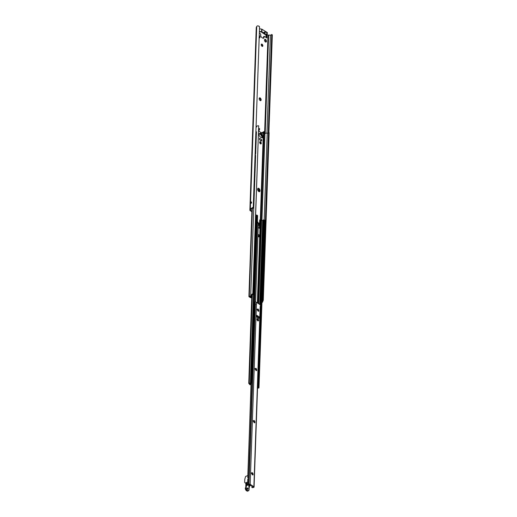 <?xml version="1.0" encoding="UTF-8"?>
<svg xmlns="http://www.w3.org/2000/svg" width="517" height="517" viewBox="0 0 517 517"><rect width="100%" height="100%" fill="white"/><g stroke="black" fill="none" stroke-linecap="round" stroke-linejoin="round"><path stroke-width="0.78" d="M259.191 99.161L259.334 98.056L260.2 97.971L261.027 99.154L260.982 100.427A1.506 0.847 -113.4 0 1 260.109 100.511A1.506 0.847 -113.4 0 1 260.07 100.485A1.506 0.847 -113.4 0 1 259.288 99.322A1.506 0.847 -113.4 0 1 259.191 98.45A1.506 0.847 -113.4 0 1 259.334 98.056A1.506 0.847 -113.4 0 1 260.2 97.971A1.506 0.847 -113.4 0 1 261.027 99.154A1.506 0.847 -113.4 0 1 260.982 100.427L259.825 100.298M261.027 99.154L260.704 99.497M259.334 98.056L260.2 97.971M260.982 100.427L260.109 100.511M260.51 100.408L260.478 99.594M260.529 99.574L259.799 98.236M259.256 35.35A1.506 0.847 -113.4 0 1 259.935 36.429A1.506 0.847 -113.4 0 1 259.889 37.696L259.03 37.767M259.224 36.28L259.935 36.429L259.547 37.715M259.935 36.429L259.618 36.772M259.889 37.696A1.506 0.847 -113.4 0 1 259.172 37.864M259.418 37.676L259.385 36.869M259.444 36.843L259.217 36.416M264.523 40.604L264.659 39.499L265.525 39.415L266.352 40.604L266.307 41.871L265.447 41.942A1.506 0.847 -113.4 0 1 265.395 41.929A1.506 0.847 -113.4 0 1 264.614 40.772A1.506 0.847 -113.4 0 1 264.517 39.899A1.506 0.847 -113.4 0 1 264.659 39.499A1.506 0.847 -113.4 0 1 265.525 39.415A1.506 0.847 -113.4 0 1 266.352 40.604A1.506 0.847 -113.4 0 1 266.307 41.871L265.15 41.741M266.352 40.604L266.035 40.946M264.659 39.499L265.525 39.415M266.307 41.871A1.506 0.847 -113.4 0 1 265.441 41.955L265.428 41.948M265.835 41.851L265.803 41.043M265.861 41.017L265.124 39.68M268.821 132.539L272.213 35.382L271.8 34.536L271.438 34.807A1.467 0.782 2 0 1 270.391 35.104L268.62 35.15A0.691 0.368 2 0 1 268.026 35.007L267.03 34.361A0.924 0.498 2 0 1 266.817 34.064L266.785 33.805M251.869 211.724L250.228 210.658A1.467 0.782 2 0 1 249.873 210.128A1.467 0.782 2 0 1 249.924 209.947L250.344 209.075A2.081 1.112 2 0 1 251.281 208.429L253.259 207.104L259.54 27.136L258.791 26.076L257.66 25.85A2.081 1.112 -178 0 0 256.723 26.503L256.296 27.369A1.467 0.782 -178 0 0 256.251 27.55A1.467 0.782 -178 0 0 256.283 27.731M263.353 33.275L265.098 33.217L264.646 34.025L263.903 33.482M265.822 31.718L262.009 29.236L261.919 31.847L263.243 32.707L262.785 32.907A0.769 0.485 -57 0 0 263.34 33.178L264.95 32.319A0.924 0.498 -178 0 1 266.255 32.409L267.16 32.991A0.924 0.498 -178 0 1 267.379 33.334A0.924 0.498 -178 0 1 267.056 33.689L265.143 34.355L264.032 33.728M265.143 34.355A0.769 0.485 123 0 1 264.749 34.348L264.245 34.019M265.047 34.387L265.906 34.962L266.106 36.681A1.545 0.827 -178 0 0 266.475 37.172L266.946 36.972A0.924 0.498 2 0 1 266.727 36.675L266.52 34.943A0.62 0.33 -178 0 0 266.371 34.742L265.525 34.193M264.491 32.164L263.25 32.577M264.484 32.519L264.969 31.796A0.924 0.498 2 0 1 266.274 31.886L267.179 32.474A0.924 0.498 2 0 1 267.399 32.81L267.379 33.334M262.009 29.236A0.62 0.33 -178 0 0 261.673 29.12L259.482 28.803M261.919 31.847A0.62 0.33 -178 0 0 261.583 31.731L259.392 31.414M259.385 31.75L261.466 32.06L262.785 32.92M267.037 34.361L266.908 38.012L264.452 36.416A0.62 0.349 66.6 0 0 264.032 36.675L264.013 37.327A1.855 1.04 -113.4 0 1 263.541 38.245A1.855 1.04 -113.4 0 1 262.752 38.109L261.848 37.521A1.855 1.04 -113.4 0 1 260.697 35.175L260.723 34.523A0.62 0.349 66.6 0 0 260.342 33.741L259.334 33.088M263.282 38.297A1.855 1.04 66.6 0 0 263.541 37.528L263.56 36.881A0.62 0.349 -113.4 0 1 263.722 36.571L264.187 36.371M266.455 37.722L266.475 37.172M262.261 46.407A1.234 0.691 66.6 0 0 262.209 45.179A1.234 0.691 66.6 0 0 261.35 44.3M261.24 44.727A1.234 0.691 -113.4 0 1 261.55 44.113A1.234 0.691 -113.4 0 1 262.675 44.973A1.234 0.691 -113.4 0 1 262.533 46.381A1.234 0.691 -113.4 0 1 261.673 45.974A1.234 0.691 -113.4 0 1 261.24 44.727M251.617 203.039C251.372 201.384 251.113 201.494 250.855 203.368A2.081 1.112 -178 0 1 251.617 203.039M253.259 207.104L252.871 208.416L251.695 208.694A1.467 0.782 -178 0 0 250.945 209.172L250.499 210.083A0.691 0.368 -178 0 0 250.474 210.167A0.691 0.368 -178 0 0 250.642 210.419L251.882 211.227M259.224 26.373L259.54 27.136M268.239 132.947L271.683 34.471M260.096 143.5L260.116 143.035A0.866 0.485 -113.4 0 1 260.232 142.686L260.271 142.22M258.28 190.973L258.313 190.01M258.235 189.855L257.628 189.461M260.413 142.414L260.406 142.608A0.866 0.485 66.6 0 0 260.29 142.963L260.264 143.681M257.621 189.261L258.41 189.778M258.487 189.933L258.351 191.019M258.125 190.876L258.448 190.98M255.896 131.583A0.769 0.427 117 0 1 256.109 131.596A0.769 0.427 117 0 1 256.277 131.99L256.451 132.081A0.769 0.427 -63 0 0 256.283 131.686A0.769 0.427 -63 0 0 256.186 131.661M255.747 135.861L255.812 135.893A0.769 0.427 -63 0 0 256.348 134.95L256.451 132.081M256.348 134.95L256.277 131.99M256.18 134.859A0.769 0.427 117 0 1 255.753 135.725M255.734 136.281A0.769 0.427 117 0 1 255.947 136.294A0.769 0.427 117 0 1 256.115 136.688L256.283 136.772A0.769 0.427 -63 0 0 256.115 136.378A0.769 0.427 -63 0 0 256.025 136.352M255.585 140.559L255.644 140.592A0.769 0.427 -63 0 0 256.186 139.642L256.283 136.772M256.186 139.642L256.115 136.688M256.012 139.558A0.769 0.427 117 0 1 255.585 140.424M255.566 140.973A0.769 0.427 117 0 1 255.786 140.986A0.769 0.427 117 0 1 255.954 141.38L256.122 141.471A0.769 0.427 -63 0 0 255.954 141.076A0.769 0.427 -63 0 0 255.857 141.051M255.417 145.251L255.482 145.283A0.769 0.427 -63 0 0 256.025 144.34L256.122 141.471M256.025 144.34L255.954 141.38M255.85 144.249A0.769 0.427 117 0 1 255.424 145.115M255.404 145.671A0.769 0.427 117 0 1 255.618 145.684A0.769 0.427 117 0 1 255.786 146.078L255.96 146.162A0.769 0.427 -63 0 0 255.792 145.768A0.769 0.427 -63 0 0 255.695 145.742M255.256 149.949L255.314 149.982A0.769 0.427 -63 0 0 255.857 149.032L255.96 146.162M255.857 149.032L255.786 146.078M255.689 148.948A0.769 0.427 117 0 1 255.262 149.814M255.243 150.363A0.769 0.427 117 0 1 255.456 150.376A0.769 0.427 117 0 1 255.624 150.77L255.792 150.861A0.769 0.427 -63 0 0 255.624 150.466A0.769 0.427 -63 0 0 255.534 150.441M255.088 154.641L255.152 154.673A0.769 0.427 -63 0 0 255.695 153.73L255.792 150.861M255.695 153.73L255.624 150.77M255.521 153.639A0.769 0.427 117 0 1 255.094 154.505M255.075 155.061A0.769 0.427 117 0 1 255.288 155.074A0.769 0.427 117 0 1 255.456 155.468L255.631 155.552A0.769 0.427 -63 0 0 255.463 155.158A0.769 0.427 -63 0 0 255.366 155.132M254.926 159.339L254.991 159.372A0.769 0.427 -63 0 0 255.527 158.422L255.631 155.552M255.527 158.422L255.456 155.468M255.359 158.338A0.769 0.427 117 0 1 254.933 159.204M254.913 159.753A0.769 0.427 117 0 1 255.127 159.766A0.769 0.427 117 0 1 255.295 160.16L255.469 160.251A0.769 0.427 -63 0 0 255.301 159.856A0.769 0.427 -63 0 0 255.204 159.831M254.765 164.031L254.823 164.063A0.769 0.427 -63 0 0 255.366 163.12L255.469 160.251M255.366 163.12L255.295 160.16M255.198 163.029A0.769 0.427 117 0 1 254.765 163.895M254.745 164.451A0.769 0.427 117 0 1 254.965 164.464A0.769 0.427 117 0 1 255.133 164.858L255.301 164.942A0.769 0.427 -63 0 0 255.133 164.548A0.769 0.427 -63 0 0 255.043 164.522M254.597 168.729L254.661 168.755A0.769 0.427 -63 0 0 255.204 167.812L255.301 164.942M255.204 167.812L255.133 164.858M255.03 167.728A0.769 0.427 117 0 1 254.603 168.594M254.584 169.143A0.769 0.427 117 0 1 254.797 169.156A0.769 0.427 117 0 1 254.965 169.55L255.139 169.641A0.769 0.427 -63 0 0 254.971 169.246A0.769 0.427 -63 0 0 254.875 169.221M254.435 173.421L254.5 173.453A0.769 0.427 -63 0 0 255.036 172.51L255.139 169.641M255.036 172.51L254.965 169.55M254.868 172.419A0.769 0.427 117 0 1 254.442 173.285M254.422 173.841A0.769 0.427 117 0 1 254.635 173.854A0.769 0.427 117 0 1 254.803 174.248L254.971 174.332A0.769 0.427 -63 0 0 254.81 173.938A0.769 0.427 -63 0 0 254.713 173.912M254.274 178.113L254.332 178.145A0.769 0.427 -63 0 0 254.875 177.202L254.971 174.332M254.875 177.202L254.803 174.248M254.7 177.118A0.769 0.427 117 0 1 254.274 177.977M254.254 178.533A0.769 0.427 117 0 1 254.474 178.546A0.769 0.427 117 0 1 254.642 178.94L254.81 179.031A0.769 0.427 -63 0 0 254.642 178.636A0.769 0.427 -63 0 0 254.551 178.611M254.105 182.811L254.17 182.844A0.769 0.427 -63 0 0 254.713 181.9L254.81 179.031M254.713 181.9L254.642 178.94M254.538 181.81A0.769 0.427 117 0 1 254.112 182.675M254.093 183.231A0.769 0.427 117 0 1 254.306 183.244A0.769 0.427 117 0 1 254.474 183.638L254.648 183.722A0.769 0.427 -63 0 0 254.48 183.328A0.769 0.427 -63 0 0 254.383 183.302M253.944 187.503L254.009 187.535A0.769 0.427 -63 0 0 254.545 186.592L254.648 183.722M254.545 186.592L254.474 183.638M254.377 186.508A0.769 0.427 117 0 1 253.95 187.367M253.931 187.923A0.769 0.427 117 0 1 254.144 187.936A0.769 0.427 117 0 1 254.312 188.33L254.48 188.421A0.769 0.427 -63 0 0 254.312 188.026A0.769 0.427 -63 0 0 254.222 187.994M253.782 192.201L253.841 192.234A0.769 0.427 -63 0 0 254.383 191.29L254.48 188.421M254.383 191.29L254.312 188.33M254.209 191.2A0.769 0.427 117 0 1 253.782 192.065M253.763 192.621A0.769 0.427 117 0 1 253.983 192.628A0.769 0.427 117 0 1 254.144 193.028L254.319 193.112A0.769 0.427 -63 0 0 254.151 192.718A0.769 0.427 -63 0 0 254.054 192.692M253.614 196.893L253.679 196.925A0.769 0.427 -63 0 0 254.215 195.982L254.319 193.112M254.215 195.982L254.144 193.028M254.047 195.898A0.769 0.427 117 0 1 253.621 196.757M253.601 197.313A0.769 0.427 117 0 1 253.815 197.326A0.769 0.427 117 0 1 253.983 197.72L254.157 197.811A0.769 0.427 -63 0 0 253.989 197.41A0.769 0.427 -63 0 0 253.892 197.384M253.453 201.591L253.511 201.624A0.769 0.427 -63 0 0 254.054 200.68L253.983 197.72M254.054 200.68L254.157 197.811M253.886 200.59A0.769 0.427 117 0 1 253.459 201.456M253.44 202.005A0.769 0.427 117 0 1 253.653 202.018A0.769 0.427 117 0 1 253.821 202.418L253.989 202.502A0.769 0.427 -63 0 0 253.821 202.108A0.769 0.427 -63 0 0 253.731 202.082M253.285 206.283L253.349 206.315A0.769 0.427 -63 0 0 253.892 205.372L253.821 202.418M253.892 205.372L253.989 202.502M253.718 205.281A0.769 0.427 117 0 1 253.291 206.147M259.269 191.729A1.855 1.04 66.6 0 0 259.25 189.797A1.855 1.04 66.6 0 0 257.854 188.459M257.621 189.203A1.855 1.04 -113.4 0 1 258.086 188.285A1.855 1.04 -113.4 0 1 259.78 189.571A1.855 1.04 -113.4 0 1 259.56 191.684A1.855 1.04 -113.4 0 1 258.267 191.07A1.855 1.04 -113.4 0 1 257.621 189.203M258.662 130.097A1.157 0.62 -178 0 0 258.894 130.019L259.547 129.735L259.095 129.444L259.133 128.403L258.713 128.584M259.095 129.444L258.681 129.625M259.547 129.735L259.586 128.694L259.133 128.403M263.192 132.947A1.157 0.62 2 0 1 263.308 132.888L264.413 132.901L263.651 133.244M264.413 132.901L264.452 131.861L263.347 131.848A1.157 0.62 -178 0 0 262.94 132.294A1.157 0.62 -178 0 0 262.959 132.423M263.961 132.611L264 131.564M251.727 297.908A0.691 0.368 2 0 0 251.708 297.902L250.784 297.708A1.389 0.743 -178 0 1 250.189 297.475L249.013 296.706L249.323 296.325A1.499 0.801 2 0 0 250.719 295.575A1.499 0.801 2 0 1 250.719 295.575A1.771 0.95 -178 0 0 250.719 295.569A1.771 0.95 -178 0 1 251.204 294.936L252.955 293.469L258.681 125.805A1.771 0.95 -178 0 0 256.613 126.671A1.771 0.95 -178 0 0 256.613 126.684A1.499 0.801 2 0 1 256.044 127.292M268.446 132.688A1.079 0.575 2 0 1 267.218 133.147A2.191 1.17 -178 0 0 264.95 133.716L264.013 133.173A0.691 0.368 2 0 1 263.928 133.108M269.144 132.669A1.771 0.95 -178 0 0 269.15 132.643A1.771 0.95 -178 0 0 269.15 132.617L268.452 132.552L265.363 220.992M261.925 135.389L260.432 134.42L261.764 134.084C262.526 134.084 262.371 134.388 261.305 134.989L260.859 134.976L261.486 135.383A0.847 0.536 123 0 0 261.802 135.428A0.847 0.536 -57 0 0 261.925 135.389L263.799 134.575A0.769 0.414 -178 0 0 264.071 134.278A0.769 0.414 -178 0 0 263.883 133.993L262.778 133.276A0.769 0.414 -178 0 0 261.692 133.205L260.284 133.813L260.303 133.231L261.705 132.785M259.696 134.22L260.432 134.42L259.818 134.019A0.847 0.536 123 0 1 259.702 134.058L259.721 133.354L260.303 133.231M261.473 132.888L259.476 131.589A0.62 0.349 -113.4 0 1 259.095 130.807L258.662 130.129M259.67 142.253A1.234 0.691 -113.4 0 1 259.98 141.639A1.234 0.691 -113.4 0 1 261.111 142.498A1.234 0.691 -113.4 0 1 260.962 143.907A1.234 0.691 -113.4 0 1 260.103 143.5A1.234 0.691 -113.4 0 1 259.67 142.253M260.865 140.714L261.04 140.637A0.847 0.536 -57 0 0 261.712 139.642L261.673 140.702A0.62 0.349 66.6 0 1 261.253 140.967L259.851 140.049A0.62 0.349 66.6 0 1 259.463 139.267L259.502 138.207A0.847 0.536 123 0 1 259.502 138.22M261.802 135.428L262.849 136.385L262.791 137.949L261.744 137.263A0.769 0.433 -113.4 0 1 261.544 137.645A0.769 0.433 -113.4 0 1 261.214 137.593L260.116 136.869A0.769 0.433 -113.4 0 1 259.637 135.893L258.584 135.208L258.636 133.644L259.702 134.058M260.439 133.916L260.458 133.328M264.071 134.278L264.09 133.69A0.769 0.414 2 0 0 263.903 133.412L262.804 132.695A0.769 0.414 2 0 0 261.712 132.617L261.692 133.205M260.284 133.813L259.818 134.019M261.796 135.7L261.266 135.926L261.292 135.254M258.616 134.2L259.689 134.33M261.208 137.58A0.769 0.433 66.6 0 0 261.214 137.49L261.744 137.263M262.287 137.619L262.319 136.611L261.266 135.926M262.319 136.611L262.849 136.385M260.684 143.015L260.652 143.92A1.234 0.691 66.6 0 0 260.581 142.724A1.234 0.691 66.6 0 0 259.76 141.858M259.502 138.207L261.712 139.642M252.955 293.469L252.781 294.696L251.656 295.226A1.079 0.575 2 0 0 251.411 295.582A1.079 0.575 2 0 1 251.411 295.582A2.191 1.17 -178 0 0 251.411 295.588L251.411 295.601A2.191 1.17 -178 0 1 249.911 296.648L249.885 296.661M261.977 301.993A1.079 0.575 2 0 0 262.029 301.973L263.166 300.112L269.021 132.533M262.571 301.198L262.649 298.613M263.166 300.112L269.15 132.643M269.15 132.617L263.295 300.196L262.481 302.271A1.771 0.95 -178 0 1 261.964 302.387M262.739 296.112L262.798 294.438M262.888 291.937L262.946 290.27M263.03 287.762L263.088 286.095M263.179 283.587L263.237 281.92M263.321 279.419L263.379 277.745M263.47 275.244L263.528 273.577M263.612 271.07L263.67 269.402M263.76 266.895L263.819 265.227M263.903 262.726L263.961 261.053M264.051 258.552L264.109 256.884M264.2 254.377L264.258 252.71M264.342 250.202L264.4 248.535M264.491 246.034L264.549 244.36M264.633 241.859L264.691 240.192M264.782 237.684L264.84 236.017M264.924 233.51L264.982 231.842M265.072 229.341L265.131 227.667M265.215 225.166L265.273 223.499M252.826 293.385L258.681 125.805M251.74 297.514L251.01 297.359A0.691 0.368 2 0 1 250.719 297.243L249.885 296.7M259.301 228.23L259.269 227.583L259.133 228.113A0.866 0.485 66.6 0 0 259.127 228.12L259.133 228.113M259.017 228.049L259.185 227.693M259.508 226.504L259.334 228.062M259.334 228.016L259.398 226.317M259.508 223.234L259.741 219.893L259.624 223.254M260.394 224.094A0.62 0.349 66.6 0 0 260.413 223.958L260.452 222.911A0.62 0.349 66.6 0 0 260.361 222.504L260.542 220.404L259.741 219.893M264.807 220.785A0.769 0.523 127.6 0 1 265.35 221.231L265.441 221.302A0.769 0.523 -52.4 0 0 265.24 220.882M264.698 223.977L264.73 224.003A0.769 0.523 -52.4 0 0 265.376 223.124L265.35 221.231M265.376 223.124L265.441 221.302M265.286 223.053A0.769 0.523 127.6 0 1 264.704 223.906M255.702 214.923A0.769 0.452 118.9 0 1 256.219 215.298L256.329 215.356A0.769 0.452 -61.1 0 0 256.096 214.943M256.154 217.127A0.769 0.452 118.9 0 1 255.592 218.058L255.695 218.116A0.769 0.452 -61.1 0 0 256.264 217.185L256.219 215.298M256.264 217.185L256.329 215.356M264.665 224.96A0.769 0.523 127.6 0 1 265.208 225.406L265.299 225.47A0.769 0.523 -52.4 0 0 265.092 225.057M264.555 228.152L264.581 228.178A0.769 0.523 -52.4 0 0 265.234 227.299L265.299 225.47M265.234 227.299L265.208 225.406M265.143 227.228A0.769 0.523 127.6 0 1 264.555 228.081M255.553 219.098A0.769 0.452 118.9 0 1 256.07 219.473L256.18 219.531A0.769 0.452 -61.1 0 0 255.954 219.111M255.443 222.232L255.553 222.291A0.769 0.452 -61.1 0 0 256.115 221.36L256.18 219.531M256.115 221.36L256.005 221.295A0.769 0.452 118.9 0 1 255.443 222.226M264.517 229.128A0.769 0.523 127.6 0 1 265.059 229.574L265.15 229.645A0.769 0.523 -52.4 0 0 264.95 229.225M264.407 232.327L264.439 232.346A0.769 0.523 -52.4 0 0 265.085 231.474L265.15 229.645M265.085 231.474L265.059 229.574M264.995 231.403A0.769 0.523 127.6 0 1 264.413 232.256M255.411 223.273A0.769 0.452 118.9 0 1 255.921 223.648L256.038 223.706A0.769 0.452 -61.1 0 0 255.805 223.286M255.973 225.528L255.863 225.47A0.769 0.452 118.9 0 1 255.301 226.401L255.404 226.465A0.769 0.452 -61.1 0 0 255.973 225.528L256.038 223.706M264.374 233.303A0.769 0.523 127.6 0 1 264.917 233.749L265.008 233.82A0.769 0.523 -52.4 0 0 264.801 233.4M264.265 236.502L264.29 236.521A0.769 0.523 -52.4 0 0 264.943 235.642L265.008 233.82M264.943 235.642L264.917 233.749M264.853 235.578A0.769 0.523 127.6 0 1 264.265 236.424M255.262 227.441A0.769 0.452 118.9 0 1 255.779 227.816L255.889 227.881A0.769 0.452 -61.1 0 0 255.663 227.461M255.825 229.703L255.715 229.645A0.769 0.452 118.9 0 1 255.152 230.576L255.262 230.634A0.769 0.452 -61.1 0 0 255.825 229.703L255.889 227.881M264.226 237.477A0.769 0.523 127.6 0 1 264.769 237.923L264.859 237.994A0.769 0.523 -52.4 0 0 264.652 237.574M264.116 240.67L264.148 240.696A0.769 0.523 -52.4 0 0 264.794 239.817L264.859 237.994M264.794 239.817L264.769 237.923M264.704 239.746A0.769 0.523 127.6 0 1 264.116 240.599M255.12 231.616A0.769 0.452 118.9 0 1 255.631 231.991L255.741 232.049A0.769 0.452 -61.1 0 0 255.514 231.635M255.682 233.878L255.572 233.82A0.769 0.452 118.9 0 1 255.01 234.75L255.114 234.808A0.769 0.452 -61.1 0 0 255.682 233.878L255.741 232.049M264.084 241.652A0.769 0.523 127.6 0 1 264.626 242.098L264.71 242.163A0.769 0.523 -52.4 0 0 264.51 241.749M263.967 244.845L264 244.871A0.769 0.523 -52.4 0 0 264.652 243.992L264.71 242.163M264.652 243.992L264.626 242.098M264.562 243.921A0.769 0.523 127.6 0 1 263.974 244.774M254.971 235.791A0.769 0.452 118.9 0 1 255.488 236.166L255.598 236.224A0.769 0.452 -61.1 0 0 255.372 235.804M255.534 238.053L255.424 237.988A0.769 0.452 118.9 0 1 254.862 238.919L254.971 238.983A0.769 0.452 -61.1 0 0 255.534 238.053L255.598 236.224M263.935 245.821A0.769 0.523 127.6 0 1 264.478 246.266L264.568 246.338A0.769 0.523 -52.4 0 0 264.361 245.918M263.825 249.02L263.851 249.039A0.769 0.523 -52.4 0 0 264.504 248.166L264.568 246.338M264.504 248.166L264.478 246.266M264.413 248.095A0.769 0.523 127.6 0 1 263.825 248.948M254.829 239.966A0.769 0.452 118.9 0 1 255.34 240.334L255.45 240.399A0.769 0.452 -61.1 0 0 255.224 239.978M255.385 242.221L255.275 242.163A0.769 0.452 118.9 0 1 254.719 243.093L254.823 243.158A0.769 0.452 -61.1 0 0 255.385 242.221L255.45 240.399M263.793 249.995A0.769 0.523 127.6 0 1 264.329 250.441L264.42 250.512A0.769 0.523 -52.4 0 0 264.219 250.092M263.676 253.194L263.709 253.214A0.769 0.523 -52.4 0 0 264.355 252.335L264.42 250.512M264.355 252.335L264.329 250.441M264.271 252.27A0.769 0.523 127.6 0 1 263.683 253.117M254.681 244.134A0.769 0.452 118.9 0 1 255.198 244.509L255.308 244.573A0.769 0.452 -61.1 0 0 255.081 244.153M255.243 246.396L255.133 246.338A0.769 0.452 118.9 0 1 254.571 247.268L254.681 247.326A0.769 0.452 -61.1 0 0 255.243 246.396L255.308 244.573M263.644 254.17A0.769 0.523 127.6 0 1 264.187 254.616L264.277 254.687A0.769 0.523 -52.4 0 0 264.071 254.267M263.534 257.363L263.56 257.388A0.769 0.523 -52.4 0 0 264.213 256.51L264.277 254.687M264.213 256.51L264.187 254.616M264.122 256.438A0.769 0.523 127.6 0 1 263.534 257.292M254.532 248.309A0.769 0.452 118.9 0 1 255.049 248.683L255.159 248.742A0.769 0.452 -61.1 0 0 254.933 248.328M255.094 250.571L254.984 250.512A0.769 0.452 118.9 0 1 254.429 251.443L254.532 251.501A0.769 0.452 -61.1 0 0 255.094 250.571L255.159 248.742M263.502 258.345A0.769 0.523 127.6 0 1 264.038 258.791L264.129 258.855A0.769 0.523 -52.4 0 0 263.928 258.442M263.386 261.537L263.418 261.563A0.769 0.523 -52.4 0 0 264.064 260.684L264.129 258.855M264.064 260.684L264.038 258.791M263.974 260.613A0.769 0.523 127.6 0 1 263.392 261.466M254.39 252.483A0.769 0.452 118.9 0 1 254.907 252.858L255.017 252.916A0.769 0.452 -61.1 0 0 254.791 252.496M254.952 254.745L254.842 254.681A0.769 0.452 118.9 0 1 254.28 255.611L254.383 255.676A0.769 0.452 -61.1 0 0 254.952 254.745L255.017 252.916M263.353 262.513A0.769 0.523 127.6 0 1 263.896 262.959L263.987 263.03A0.769 0.523 -52.4 0 0 263.78 262.61M263.243 265.712L263.269 265.732A0.769 0.523 -52.4 0 0 263.922 264.859L263.987 263.03M263.922 264.859L263.896 262.959M263.832 264.788A0.769 0.523 127.6 0 1 263.243 265.641M254.241 256.658A0.769 0.452 118.9 0 1 254.758 257.027L254.868 257.091A0.769 0.452 -61.1 0 0 254.642 256.671M254.803 258.914L254.694 258.855A0.769 0.452 118.9 0 1 254.131 259.786L254.241 259.851A0.769 0.452 -61.1 0 0 254.803 258.914L254.868 257.091M263.205 266.688A0.769 0.523 127.6 0 1 263.748 267.134L263.838 267.205A0.769 0.523 -52.4 0 0 263.638 266.785M263.095 269.887L263.127 269.906A0.769 0.523 -52.4 0 0 263.773 269.027L263.838 267.205M263.773 269.027L263.748 267.134M263.683 268.963A0.769 0.523 127.6 0 1 263.101 269.809M254.099 260.827A0.769 0.452 118.9 0 1 254.616 261.201L254.726 261.266A0.769 0.452 -61.1 0 0 254.493 260.846M254.661 263.088L254.551 263.03A0.769 0.452 118.9 0 1 253.989 263.961L254.093 264.019A0.769 0.452 -61.1 0 0 254.661 263.088L254.726 261.266M263.063 270.863A0.769 0.523 127.6 0 1 263.605 271.309L263.696 271.38A0.769 0.523 -52.4 0 0 263.489 270.96M262.953 274.055L262.979 274.081A0.769 0.523 -52.4 0 0 263.631 273.202L263.696 271.38M263.631 273.202L263.605 271.309M263.541 273.131A0.769 0.523 127.6 0 1 262.953 273.984M253.95 265.001A0.769 0.452 118.9 0 1 254.467 265.376L254.577 265.434A0.769 0.452 -61.1 0 0 254.351 265.021M254.513 267.263L254.403 267.205A0.769 0.452 118.9 0 1 253.841 268.136L253.95 268.194A0.769 0.452 -61.1 0 0 254.513 267.263L254.577 265.434M262.914 275.038A0.769 0.523 127.6 0 1 263.457 275.483L263.547 275.548A0.769 0.523 -52.4 0 0 263.347 275.134M262.804 278.23L262.836 278.256A0.769 0.523 -52.4 0 0 263.483 277.377L263.547 275.548M263.483 277.377L263.457 275.483M263.392 277.306A0.769 0.523 127.6 0 1 262.804 278.159M253.808 269.176A0.769 0.452 118.9 0 1 254.319 269.551L254.429 269.609A0.769 0.452 -61.1 0 0 254.202 269.189M254.37 271.438L254.261 271.373A0.769 0.452 118.9 0 1 253.698 272.304L253.802 272.369A0.769 0.452 -61.1 0 0 254.37 271.438L254.429 269.609M262.772 279.206A0.769 0.523 127.6 0 1 263.315 279.652L263.399 279.723A0.769 0.523 -52.4 0 0 263.198 279.303M262.662 282.405L262.688 282.424A0.769 0.523 -52.4 0 0 263.34 281.552L263.399 279.723M263.34 281.552L263.315 279.652M263.25 281.481A0.769 0.523 127.6 0 1 262.662 282.334M253.66 273.351A0.769 0.452 118.9 0 1 254.177 273.719L254.286 273.784A0.769 0.452 -61.1 0 0 254.06 273.364M253.55 276.485L253.66 276.543A0.769 0.452 -61.1 0 0 254.222 275.606L254.286 273.784M254.222 275.606L254.112 275.548A0.769 0.452 118.9 0 1 253.55 276.479M262.623 283.381A0.769 0.523 127.6 0 1 263.166 283.827L263.256 283.898A0.769 0.523 -52.4 0 0 263.05 283.478M262.513 286.58L262.546 286.599A0.769 0.523 -52.4 0 0 263.192 285.72L263.256 283.898M263.192 285.72L263.166 283.827M263.101 285.655A0.769 0.523 127.6 0 1 262.513 286.502M253.517 277.519A0.769 0.452 118.9 0 1 254.028 277.894L254.138 277.959A0.769 0.452 -61.1 0 0 253.912 277.539M254.073 279.781L253.963 279.723A0.769 0.452 118.9 0 1 253.408 280.653L253.511 280.712A0.769 0.452 -61.1 0 0 254.073 279.781L254.138 277.959M262.481 287.555A0.769 0.523 127.6 0 1 263.017 288.001L263.108 288.072A0.769 0.523 -52.4 0 0 262.907 287.652M262.365 290.748L262.397 290.774A0.769 0.523 -52.4 0 0 263.05 289.895L263.108 288.072M263.05 289.895L263.017 288.001M262.959 289.824A0.769 0.523 127.6 0 1 262.371 290.677M253.369 281.694A0.769 0.452 118.9 0 1 253.886 282.069L253.996 282.127A0.769 0.452 -61.1 0 0 253.769 281.713M253.931 283.956L253.821 283.898A0.769 0.452 118.9 0 1 253.259 284.828L253.369 284.886A0.769 0.452 -61.1 0 0 253.931 283.956L253.996 282.127M262.332 291.73A0.769 0.523 127.6 0 1 262.875 292.176L262.966 292.241A0.769 0.523 -52.4 0 0 262.759 291.827M262.222 294.923L262.248 294.948A0.769 0.523 -52.4 0 0 262.901 294.07L262.966 292.241M262.901 294.07L262.81 293.999A0.769 0.523 127.6 0 1 262.222 294.852M253.22 285.869A0.769 0.452 118.9 0 1 253.737 286.244L253.847 286.302A0.769 0.452 -61.1 0 0 253.621 285.882M253.673 288.066A0.769 0.452 118.9 0 1 253.117 288.997L253.22 289.061A0.769 0.452 -61.1 0 0 253.782 288.131L253.737 286.244M253.782 288.131L253.847 286.302M262.19 295.898A0.769 0.523 127.6 0 1 262.726 296.344L262.817 296.415A0.769 0.523 -52.4 0 0 262.617 295.995M262.074 299.097L262.106 299.117A0.769 0.523 -52.4 0 0 262.752 298.244L262.817 296.415M262.752 298.244L262.726 296.344M262.668 298.173A0.769 0.523 127.6 0 1 262.08 299.026M253.078 290.043A0.769 0.452 118.9 0 1 253.595 290.412L253.705 290.476A0.769 0.452 -61.1 0 0 253.479 290.056M253.53 292.241A0.769 0.452 118.9 0 1 252.968 293.171L253.072 293.236A0.769 0.452 -61.1 0 0 253.64 292.299L253.595 290.412M253.64 292.299L253.705 290.476M256.005 221.295L256.07 219.473M255.863 225.47L255.921 223.648M255.715 229.645L255.779 227.816M255.572 233.82L255.631 231.991M255.424 237.988L255.488 236.166M255.275 242.163L255.34 240.334M255.133 246.338L255.198 244.509M254.984 250.512L255.049 248.683M254.842 254.681L254.907 252.858M254.694 258.855L254.758 257.027M254.551 263.03L254.616 261.201M254.403 267.205L254.467 265.376M254.261 271.373L254.319 269.551M254.112 275.548L254.177 273.719M253.963 279.723L254.028 277.894M253.821 283.898L253.886 282.069M262.81 293.999L262.875 292.176M259.095 236.941A1.234 0.691 66.6 0 0 259.082 235.649A1.234 0.691 66.6 0 0 258.151 234.757M257.996 235.248A1.234 0.691 -113.4 0 1 258.306 234.64A1.234 0.691 -113.4 0 1 259.437 235.5A1.234 0.691 -113.4 0 1 259.288 236.909A1.234 0.691 -113.4 0 1 258.429 236.502A1.234 0.691 -113.4 0 1 257.996 235.248M260.303 224.927A1.079 0.575 -178 0 0 260.368 224.746A1.079 0.575 -178 0 0 260.109 224.352L259.314 224.223L259.418 225.586M259.67 224.068L259.618 225.567A0.847 0.478 66.6 0 0 260.032 226.556L259.967 228.495A0.62 0.349 -113.4 0 1 259.67 228.469L258.468 227.687A0.62 0.349 -113.4 0 1 258.183 227.338L258.248 225.399A0.847 0.478 66.6 0 0 258.5 225.399A0.847 0.478 66.6 0 0 258.713 224.979L258.578 224.591M259.715 228.495A0.62 0.349 66.6 0 0 259.734 228.359L259.793 226.795A0.847 0.478 -113.4 0 1 259.263 225.722L259.618 225.502M250.351 384.583A0.769 0.433 -113.4 0 1 250.209 384.732A0.769 0.433 -113.4 0 1 249.879 384.674L249.698 384.558A0.847 0.452 2 0 1 249.491 384.247A0.847 0.452 2 0 1 249.543 384.105L249.885 383.595A1.389 0.743 2 0 1 251.352 383.142L250.842 382.806A1.545 0.827 2 0 1 249.265 383.433L249.75 383.75L249.394 383.905L248.742 383.414L249.246 383.187A1.079 0.575 -178 0 0 250.402 382.69L251.656 382.961L251.23 383.381A0.924 0.498 -178 0 0 250.318 383.692L250.228 384.525A0.769 0.433 66.6 0 0 250.558 384.577A0.769 0.433 66.6 0 0 250.758 384.196L250.771 383.84A0.808 0.452 -113.4 0 1 250.855 383.536M251.152 383.569L250.532 383.653M258.726 224.527L258.765 223.48L258.326 223.195A1.079 0.575 -178 0 0 257.363 222.976M264.685 220.52L264.265 219.854L263.399 219.996A0.924 0.498 2 0 1 262.649 220.404L260.898 220.248L260.717 222.349A0.62 0.349 -113.4 0 1 260.801 222.762L260.768 223.803A0.62 0.349 -113.4 0 1 260.348 224.068L260.31 224.546M258.015 387.479A1.389 0.743 2 0 1 257.537 388.002A1.545 0.827 2 0 1 258.532 387.815L258.015 387.479M257.55 387.479L258.416 387.356L258.978 387.834L258.668 388.067A1.079 0.575 -178 0 0 257.518 388.564M259.295 224.766L258.784 224.701A1.079 0.575 2 0 1 258.571 224.662M258.733 224.43A1.389 0.743 -178 0 0 258.991 224.475L259.308 224.52M257.401 221.799A0.769 0.414 2 0 1 257.899 222.181L257.925 222.446A1.389 0.743 -178 0 0 259.036 223.17L259.528 223.234A0.769 0.414 2 0 1 260.135 223.59L260.329 224.055M259.793 226.795L260.135 226.646M259.631 225.115L259.282 225.263M260.361 222.504L260.717 222.349M256.309 215.195L257.078 215.182L257.498 215.789M249.75 383.75L249.763 383.414M257.705 320.76L257.828 319.157L257.401 319.758A0.866 0.485 66.6 0 0 257.285 320.113L257.279 320.256M257.175 320.055A0.866 0.485 -113.4 0 1 257.279 319.81L257.44 319.286M260.187 312.087A0.769 0.517 127.1 0 1 260.245 312.358L260.335 312.43A0.769 0.517 -52.9 0 0 260.187 312.048M260.09 314.756A0.769 0.517 -52.9 0 0 260.271 314.252L260.245 312.358M260.271 314.252L260.335 312.43M260.18 314.187A0.769 0.517 127.1 0 1 260.103 314.51M254.377 308.378A0.769 0.452 119.3 0 1 254.758 308.804L254.868 308.862A0.769 0.452 -60.7 0 0 254.642 308.442M254.267 311.602A0.769 0.452 -60.7 0 0 254.803 310.691L254.868 308.862M254.803 310.691L254.758 308.804M254.694 310.627A0.769 0.452 119.3 0 1 254.274 311.46M260.038 316.262A0.769 0.517 127.1 0 1 260.096 316.533L260.187 316.604A0.769 0.517 -52.9 0 0 260.038 316.223M259.948 318.931A0.769 0.517 -52.9 0 0 260.129 318.427L260.187 316.604M260.129 318.427L260.032 318.362A0.769 0.517 127.1 0 1 259.954 318.685M254.235 312.552A0.769 0.452 119.3 0 1 254.616 312.979L254.726 313.037A0.769 0.452 -60.7 0 0 254.493 312.617L254.545 311.357M254.118 315.777A0.769 0.452 -60.7 0 0 254.661 314.866L254.726 313.037M254.661 314.866L254.616 312.979M254.551 314.801A0.769 0.452 119.3 0 1 254.125 315.635M259.896 320.43A0.769 0.517 127.1 0 1 259.954 320.708L260.045 320.773A0.769 0.517 -52.9 0 0 259.896 320.398M259.799 323.099A0.769 0.517 -52.9 0 0 259.98 322.602L260.045 320.773M259.98 322.602L259.889 322.53A0.769 0.517 127.1 0 1 259.812 322.86M254.086 316.727A0.769 0.452 119.3 0 1 254.467 317.147L254.577 317.212A0.769 0.452 -60.7 0 0 254.351 316.792L254.396 315.525M253.976 319.952A0.769 0.452 -60.7 0 0 254.513 319.034L254.577 317.212M254.513 319.034L254.467 317.147M254.403 318.976A0.769 0.452 119.3 0 1 253.983 319.81M259.747 324.605A0.769 0.517 127.1 0 1 259.805 324.883L259.896 324.947A0.769 0.517 -52.9 0 0 259.747 324.566M259.657 327.274A0.769 0.517 -52.9 0 0 259.831 326.776L259.896 324.947M259.831 326.776L259.741 326.705A0.769 0.517 127.1 0 1 259.663 327.028M253.944 320.895A0.769 0.452 119.3 0 1 254.325 321.322L254.429 321.38A0.769 0.452 -60.7 0 0 254.202 320.967L254.254 319.7M253.828 324.12A0.769 0.452 -60.7 0 0 254.37 323.209L254.429 321.38M254.37 323.209L254.325 321.322M254.261 323.151A0.769 0.452 119.3 0 1 253.834 323.985M259.605 328.78A0.769 0.517 127.1 0 1 259.663 329.051L259.754 329.122A0.769 0.517 -52.9 0 0 259.605 328.741M259.508 331.449A0.769 0.517 -52.9 0 0 259.689 330.945L259.754 329.122M259.689 330.945L259.599 330.88A0.769 0.517 127.1 0 1 259.515 331.203M253.795 325.07A0.769 0.452 119.3 0 1 254.177 325.497L254.286 325.555A0.769 0.452 -60.7 0 0 254.06 325.135L254.105 323.875M253.685 328.295A0.769 0.452 -60.7 0 0 254.222 327.384L254.286 325.555M254.222 327.384L254.177 325.497M254.112 327.319A0.769 0.452 119.3 0 1 253.685 328.153M259.456 332.954A0.769 0.517 127.1 0 1 259.515 333.226L259.605 333.297A0.769 0.517 -52.9 0 0 259.456 332.916M259.366 335.623A0.769 0.517 -52.9 0 0 259.54 335.119L259.605 333.297M259.54 335.119L259.45 335.055A0.769 0.517 127.1 0 1 259.372 335.378M253.653 329.245A0.769 0.452 119.3 0 1 254.028 329.672L254.138 329.73A0.769 0.452 -60.7 0 0 253.912 329.31L253.963 328.049M253.537 332.47A0.769 0.452 -60.7 0 0 254.073 331.559L254.138 329.73M254.073 331.559L254.028 329.672M253.97 331.494A0.769 0.452 119.3 0 1 253.543 332.328M259.308 337.123A0.769 0.517 127.1 0 1 259.372 337.401L259.463 337.465A0.769 0.517 -52.9 0 0 259.314 337.09M259.217 339.792A0.769 0.517 -52.9 0 0 259.398 339.294L259.463 337.465M259.398 339.294L259.308 339.223A0.769 0.517 127.1 0 1 259.224 339.553M253.504 333.42A0.769 0.452 119.3 0 1 253.886 333.84L253.996 333.904A0.769 0.452 -60.7 0 0 253.769 333.484M253.395 336.645A0.769 0.452 -60.7 0 0 253.931 335.727L253.996 333.904M253.931 335.727L253.886 333.84M253.821 335.669A0.769 0.452 119.3 0 1 253.395 336.502M259.166 341.298A0.769 0.517 127.1 0 1 259.224 341.575L259.314 341.64A0.769 0.517 -52.9 0 0 259.166 341.259M259.075 343.967A0.769 0.517 -52.9 0 0 259.25 343.469L259.314 341.64M259.25 343.469L259.159 343.398A0.769 0.517 127.1 0 1 259.082 343.721M253.356 337.588A0.769 0.452 119.3 0 1 253.737 338.015L253.847 338.073A0.769 0.452 -60.7 0 0 253.621 337.659L253.666 336.393M253.246 340.813A0.769 0.452 -60.7 0 0 253.782 339.902L253.847 338.073M253.782 339.902L253.737 338.015M253.679 339.843A0.769 0.452 119.3 0 1 253.252 340.677M259.017 345.472A0.769 0.517 127.1 0 1 259.082 345.744L259.172 345.815A0.769 0.517 -52.9 0 0 259.023 345.434M258.927 348.141A0.769 0.517 -52.9 0 0 259.107 347.637L259.172 345.815M259.107 347.637L259.017 347.573A0.769 0.517 127.1 0 1 258.933 347.896M253.214 341.763A0.769 0.452 119.3 0 1 253.595 342.189L253.705 342.248A0.769 0.452 -60.7 0 0 253.479 341.827L253.524 340.567M253.097 344.988A0.769 0.452 -60.7 0 0 253.64 344.076L253.705 342.248M253.64 344.076L253.595 342.189M253.53 344.012A0.769 0.452 119.3 0 1 253.104 344.845M258.875 349.647A0.769 0.517 127.1 0 1 258.933 349.919L259.023 349.99A0.769 0.517 -52.9 0 0 258.875 349.608M258.778 352.316A0.769 0.517 -52.9 0 0 258.959 351.812L259.023 349.99M258.959 351.812L258.868 351.747A0.769 0.517 127.1 0 1 258.791 352.071M253.065 345.938A0.769 0.452 119.3 0 1 253.446 346.364L253.556 346.422A0.769 0.452 -60.7 0 0 253.33 346.002L253.375 344.742M252.955 349.162A0.769 0.452 -60.7 0 0 253.492 348.251L253.556 346.422M253.492 348.251L253.446 346.364M253.382 348.187A0.769 0.452 119.3 0 1 252.962 349.02M258.726 353.815A0.769 0.517 127.1 0 1 258.784 354.093L258.875 354.158A0.769 0.517 -52.9 0 0 258.726 353.783M258.636 356.484A0.769 0.517 -52.9 0 0 258.817 355.987L258.875 354.158M258.817 355.987L258.726 355.916A0.769 0.517 127.1 0 1 258.642 356.245M252.923 350.112A0.769 0.452 119.3 0 1 253.304 350.532L253.414 350.597A0.769 0.452 -60.7 0 0 253.188 350.177L253.233 348.91M252.807 353.337A0.769 0.452 -60.7 0 0 253.349 352.42L253.414 350.597M253.349 352.42L253.304 350.532M253.24 352.361A0.769 0.452 119.3 0 1 252.813 353.195M258.584 357.99A0.769 0.517 127.1 0 1 258.642 358.268L258.733 358.333A0.769 0.517 -52.9 0 0 258.584 357.951M258.487 360.659A0.769 0.517 -52.9 0 0 258.668 360.162L258.733 358.333M258.668 360.162L258.578 360.091A0.769 0.517 127.1 0 1 258.5 360.414M252.774 354.281A0.769 0.452 119.3 0 1 253.156 354.707L253.265 354.765A0.769 0.452 -60.7 0 0 253.039 354.352L253.084 353.085M252.664 357.506A0.769 0.452 -60.7 0 0 253.201 356.594L253.265 354.765M253.201 356.594L253.156 354.707M253.091 356.536A0.769 0.452 119.3 0 1 252.671 357.37M258.435 362.165A0.769 0.517 127.1 0 1 258.494 362.436L258.584 362.507A0.769 0.517 -52.9 0 0 258.435 362.126M258.345 364.834A0.769 0.517 -52.9 0 0 258.526 364.33L258.584 362.507M258.526 364.33L258.429 364.265A0.769 0.517 127.1 0 1 258.351 364.588M252.632 358.455A0.769 0.452 119.3 0 1 253.013 358.882L253.117 358.94A0.769 0.452 -60.7 0 0 252.891 358.52M252.516 361.68A0.769 0.452 -60.7 0 0 253.059 360.769L253.117 358.94M253.059 360.769L253.013 358.882M252.949 360.704A0.769 0.452 119.3 0 1 252.522 361.538M258.293 366.34A0.769 0.517 127.1 0 1 258.351 366.611L258.442 366.682A0.769 0.517 -52.9 0 0 258.293 366.301M258.196 369.009A0.769 0.517 -52.9 0 0 258.377 368.505L258.442 366.682M258.377 368.505L258.287 368.44A0.769 0.517 127.1 0 1 258.209 368.763M252.483 362.63A0.769 0.452 119.3 0 1 252.865 363.057L252.975 363.115A0.769 0.452 -60.7 0 0 252.748 362.695M252.374 365.855A0.769 0.452 -60.7 0 0 252.91 364.944L252.975 363.115M252.91 364.944L252.865 363.057M252.8 364.879A0.769 0.452 119.3 0 1 252.374 365.713M258.145 370.508A0.769 0.517 127.1 0 1 258.203 370.786L258.293 370.851A0.769 0.517 -52.9 0 0 258.145 370.476M258.054 373.177A0.769 0.517 -52.9 0 0 258.229 372.679L258.293 370.851M258.229 372.679L258.138 372.608A0.769 0.517 127.1 0 1 258.061 372.938M252.341 366.805A0.769 0.452 119.3 0 1 252.723 367.225L252.826 367.29A0.769 0.452 -60.7 0 0 252.6 366.87M252.225 370.03A0.769 0.452 -60.7 0 0 252.768 369.112L252.826 367.29M252.768 369.112L252.723 367.225M252.658 369.054A0.769 0.452 119.3 0 1 252.231 369.888M258.002 374.683A0.769 0.517 127.1 0 1 258.061 374.961L258.151 375.025A0.769 0.517 -52.9 0 0 258.002 374.644M257.905 377.352A0.769 0.517 -52.9 0 0 258.086 376.854L258.151 375.025M258.086 376.854L257.996 376.783A0.769 0.517 127.1 0 1 257.912 377.106M252.193 370.973A0.769 0.452 119.3 0 1 252.574 371.4L252.684 371.458A0.769 0.452 -60.7 0 0 252.458 371.044L252.503 369.778M252.083 374.198A0.769 0.452 -60.7 0 0 252.619 373.287L252.684 371.458M252.619 373.287L252.574 371.4M252.509 373.229A0.769 0.452 119.3 0 1 252.083 374.062M257.854 378.858A0.769 0.517 127.1 0 1 257.912 379.129L258.002 379.2A0.769 0.517 -52.9 0 0 257.854 378.819M257.763 381.527A0.769 0.517 -52.9 0 0 257.938 381.023L258.002 379.2M257.938 381.023L257.912 379.129M257.847 380.958A0.769 0.517 127.1 0 1 257.77 381.281M252.044 375.148A0.769 0.452 119.3 0 1 252.425 375.575L252.535 375.633A0.769 0.452 -60.7 0 0 252.309 375.213M251.934 378.373A0.769 0.452 -60.7 0 0 252.47 377.462L252.425 375.575M252.47 377.462L252.535 375.633M252.367 377.397A0.769 0.452 119.3 0 1 251.941 378.231M257.705 383.032A0.769 0.517 127.1 0 1 257.77 383.304L257.86 383.375A0.769 0.517 -52.9 0 0 257.712 382.994M257.615 385.701A0.769 0.517 -52.9 0 0 257.796 385.197L257.77 383.304M257.796 385.197L257.86 383.375M257.705 385.133A0.769 0.517 127.1 0 1 257.621 385.456M251.902 379.323A0.769 0.452 119.3 0 1 252.283 379.749L252.393 379.808A0.769 0.452 -60.7 0 0 252.167 379.388L252.212 378.127M251.792 382.548A0.769 0.452 -60.7 0 0 252.328 381.636L252.283 379.749M252.328 381.636L252.393 379.808M252.218 381.572A0.769 0.452 119.3 0 1 251.792 382.406M260.032 318.362L260.096 316.533M259.889 322.53L259.954 320.708M259.741 326.705L259.805 324.883M259.599 330.88L259.663 329.051M259.45 335.055L259.515 333.226M259.308 339.223L259.372 337.401M259.159 343.398L259.224 341.575M259.017 347.573L259.082 345.744M258.868 351.747L258.933 349.919M258.726 355.916L258.784 354.093M258.578 360.091L258.642 358.268M258.429 364.265L258.494 362.436M258.287 368.44L258.351 366.611M258.138 372.608L258.203 370.786M257.996 376.783L258.061 374.961M256.497 370.153A1.286 0.724 66.6 0 0 256.406 369.558L255.695 368.537M256.367 370.644L256.406 369.558A1.286 0.724 66.6 0 0 255.883 368.692L256.012 368.343L256.594 369.177L256.742 370.495L256.27 370.204L256.128 370.553L255.547 369.726L255.398 368.401L255.831 368.718M255.96 370.508L256.322 370.476L255.96 370.508M255.204 368.86L255.185 369.39L255.204 368.86M255.592 368.524L254.952 368.615M258.571 310.814A1.286 0.724 66.6 0 0 258.474 310.219L257.77 309.205M258.435 311.305L258.474 310.219A1.286 0.724 66.6 0 0 257.957 309.353L258.08 309.004L258.668 309.838L258.817 311.156L258.345 310.866L258.203 311.221L257.621 310.387L257.472 309.069L257.905 309.379M257.272 309.521L257.253 310.051L257.272 309.521M257.66 309.185L257.027 309.276M254.674 422.318A1.286 0.724 66.6 0 0 254.584 421.717L253.879 420.702M254.545 422.809L254.584 421.717A1.286 0.724 66.6 0 0 254.067 420.857M254.138 422.673L254.5 422.641L254.138 422.673M253.382 421.025L253.362 421.555L253.382 421.025M253.769 420.689L254.19 420.508L254.771 421.342L254.92 422.66L254.454 422.363L254.312 422.719L253.724 421.891L253.576 420.567L253.905 420.754L253.13 420.773M252.852 474.483A1.286 0.724 66.6 0 0 252.761 473.882L252.057 472.868M252.723 474.974L252.761 473.882A1.286 0.724 66.6 0 0 252.244 473.016L252.367 472.674L252.949 473.507L253.097 474.826L252.632 474.528L252.49 474.884L251.908 474.05L251.753 472.732L252.193 473.042M251.559 473.191L251.54 473.721L251.559 473.191M251.947 472.855L251.314 472.939M251.863 485.864L251.824 487.027L252.684 487.628A0.924 0.498 2 0 1 253.214 487.55L253.776 487.363A0.847 0.452 -178 0 0 254.073 487.033L260.368 306.936A0.847 0.452 -178 0 1 260.361 306.982L260.723 305.347A0.847 0.452 -178 0 0 260.529 304.998L256.212 302.193A0.847 0.452 -178 0 0 255.017 302.109L254.59 302.322M254.073 487.033A0.847 0.452 -178 0 0 253.873 486.723L250.163 484.313L256.451 304.209A0.847 0.452 -178 0 0 255.256 304.132L254.778 304.416A0.924 0.498 2 0 1 254.506 304.662M260.368 306.936A0.847 0.452 -178 0 0 260.161 306.626L260.529 304.998M250.163 484.313A0.847 0.452 -178 0 0 248.968 484.229L255.372 304.351L254.493 305.166M248.968 484.229L248.496 484.487A0.924 0.498 2 0 1 248.25 484.746L248.606 484.972A1.467 0.782 -178 0 0 248.987 484.642L249.866 484.558L253.349 486.827L253.026 487.266A1.467 0.782 -178 0 0 252.335 487.402L251.824 487.027M258.584 318.226L258.61 317.516M258.067 320.928A1.234 0.691 66.6 0 0 258.028 319.668A1.234 0.691 66.6 0 0 257.136 318.782M252.257 474.664L252.309 473.087M254.08 422.499L254.131 420.922M257.97 311.001L257.86 309.386M256.781 316.811L257.718 315.906L258.157 316.191L257.731 317.083L257.039 317.225M257.666 315.945L256.833 315.331A0.691 0.439 123 0 1 256.833 315.344L256.975 317.18L258.739 318.33M257.001 319.241A1.234 0.691 -113.4 0 1 257.317 318.627A1.234 0.691 -113.4 0 1 258.442 319.487A1.234 0.691 -113.4 0 1 258.293 320.895A1.234 0.691 -113.4 0 1 257.434 320.488A1.234 0.691 -113.4 0 1 257.001 319.241M257.944 317.813L258.487 317.58A0.691 0.439 -57 0 0 259.036 316.766L258.985 318.226M259.036 316.766L258.157 316.191M254.454 306.245L255.191 305.967M248.606 484.972L247.759 484.384L248.606 484.972M247.837 477.714L251.049 383.388M247.753 477.656L251.133 383.381M247.843 477.527A0.924 0.498 -178 0 0 248.755 477.126L248.709 478.483A0.924 0.498 2 0 1 247.798 478.878L247.527 484.235L248.25 484.746L247.598 484.616L247.798 478.878M252.684 487.628L252.309 487.686L252.684 487.628M247.83 475.537L245.569 476.512L244.774 479.427L244.683 482.031A1.545 0.976 123 0 0 245.013 482.82L245.672 483.246L247.565 483.02M249.621 485.256L250.409 484.914M248.218 478.839L248.541 478.697M247.785 477.676L248.806 477.294M249.614 485.301L250.222 485.702L251.062 485.34M247.598 482.057L245.814 482.833A1.545 0.976 123 0 1 245.013 482.82M250.222 485.702A1.545 0.976 123 0 1 249.582 485.76M247.63 489.192A0.691 0.388 66.6 0 0 247.216 488.229M249.116 487.925L249.065 489.521A2.158 1.215 66.6 0 1 247.598 490.433A2.158 1.215 66.6 0 1 246.254 487.693L246.098 485.974L246.512 486.142L246.661 485.528M249.065 489.521L248.897 484.765M248.005 484.888L247.986 485.437L247.565 485.159L247.585 484.603M248.108 488.901A0.691 0.388 66.6 0 0 247.385 487.97A0.691 0.388 66.6 0 0 247.934 489.244A0.691 0.388 66.6 0 0 248.108 488.901M247.01 483.02L245.801 487.783L245.943 483.343M246.254 487.693L246.034 487.68A2.314 1.299 66.6 0 0 246.848 490.019A2.314 1.299 66.6 0 0 248.457 490.782L247.759 491.092A2.314 1.299 -113.4 0 1 246.144 490.323A2.314 1.299 -113.4 0 1 245.336 487.983L245.801 487.783L245.956 483.35M247.785 484.746L247.637 485.211M246.667 485.502L246.906 484.429L246.312 485.999L246.57 483.214M248.923 487.699L249.549 486.18L249.129 487.828L248.819 486.93M249.427 484.455L249.317 485.974L249.207 484.494M247.339 483.059L247.553 483.46M247.546 483.55L247.255 483.091M260.801 100.201L260.478 100.343M260.691 99.012L260.361 99.154M260.2 98.308L259.877 98.45M259.708 37.476L259.385 37.612M259.599 36.287L259.275 36.423M266.126 41.651L265.803 41.787M266.016 40.455L265.693 40.597M265.525 39.751L265.202 39.893M263.844 33.508L263.34 33.178M266.404 33.805L266.371 34.742M267.16 32.991L267.179 32.474M266.255 32.409L266.274 31.886M264.95 32.319L264.969 31.796M261.673 29.12L261.583 31.731M266.559 33.87L266.52 34.943M266.817 34.064L266.727 36.675M264.013 37.327L263.541 37.528M264.032 36.675L263.56 36.881M250.344 209.075L256.723 26.503M250.642 210.419L250.667 209.74M264.588 133.548L268.026 35.007M251.281 208.429L251.695 208.694M266.966 133.127L270.391 35.104M265.189 133.522L268.62 35.15M249.924 209.947L256.296 27.369M258.985 191.658L259.062 189.429M259.062 191.691L259.133 189.558M263.308 132.888L263.347 131.848M260.29 220.255L263.282 134.64M260.607 220.371L263.605 134.498M262.804 132.695L262.778 133.276M263.903 133.412L263.883 133.993M261.673 140.702L261.182 140.915M259.553 139.674L261.04 140.637M251.204 294.936L251.656 295.226M262.029 301.973L262.481 302.271M264.187 219.815L267.218 133.147M261.919 220.462L264.95 133.716M261.815 220.468L264.846 133.716M260.975 220.236L263.967 134.472M260.807 220.287L263.806 134.575M251.01 297.359L251.055 296.209M250.719 297.243L250.745 296.403M250.719 295.543L253.86 205.579L250.719 295.556M253.976 202.321L254.021 200.88L253.976 202.321M254.138 197.63L254.19 196.189L254.138 197.63M254.299 192.931L254.351 191.49L254.299 192.931M254.467 188.24L254.519 186.799L254.467 188.24M254.629 183.541L254.681 182.107L254.629 183.541M254.797 178.85L254.842 177.409L254.797 178.85M254.959 174.151L255.01 172.717L254.959 174.151M255.12 169.46L255.172 168.019L255.12 169.46M255.288 164.761L255.333 163.327L255.288 164.761M255.45 160.07L255.501 158.629L255.45 160.07M255.779 150.68L255.831 149.239L255.779 150.68M255.941 145.988L255.993 144.547L255.941 145.988M256.109 141.29L256.154 139.849L256.102 141.29M256.27 136.598L256.322 135.157L256.27 136.598M249.323 296.325L252.386 208.513M258.946 236.909L258.998 235.468M259.25 228.197L259.269 227.583M258.998 236.922L259.043 235.565M260.032 226.556L260.135 223.59M257.363 302.936L259.967 228.495M255.572 302.018L258.183 227.338M250.228 384.525L249.879 384.674M258.248 225.399L258.326 223.195M258.397 303.615L261.305 220.423M259.644 228.456L259.702 226.73M259.036 223.17L258.991 224.475M259.528 223.234L259.495 224.145M260.258 223.971L260.238 224.462M260.077 228.217L259.734 228.359M259.618 225.567L259.263 225.722M260.426 220.63L260.781 220.481M260.452 222.911L260.801 222.762M260.413 223.958L260.768 223.803M258.849 387.64L264.698 220.139M258.416 387.356L264.265 219.854M257.763 387.311L260.607 305.87M260.633 305.082L263.612 219.815M257.705 387.336L257.776 385.333M257.847 383.246L257.925 381.158M257.996 379.077L258.067 376.983M258.145 374.903L258.216 372.815M258.287 370.728L258.358 368.64M258.435 366.553L258.506 364.466M258.578 362.385L258.649 360.297M258.726 358.21L258.797 356.123M258.868 354.035L258.946 351.948M259.017 349.86L259.088 347.773M259.159 345.692L259.237 343.605M259.308 341.517L259.379 339.43M259.45 337.342L259.528 335.255M259.599 333.168L259.67 331.08M259.747 328.999L259.818 326.912M259.889 324.825L259.961 322.737M260.038 320.65L260.109 318.562M260.18 316.475L260.258 314.388M260.329 312.307L260.542 306.161M260.581 305.036L263.554 219.835M260.432 304.933L263.399 219.996M259.708 304.468L262.649 220.404M258.687 303.796L261.596 220.481M251.656 382.961L257.505 215.46M251.223 382.683L257.078 215.182M253.601 292.532L250.454 382.632L253.614 292.493M253.685 290.308L253.757 288.318M253.834 286.134L253.905 284.143M253.983 281.965L254.047 279.968M254.125 277.791L254.196 275.8M254.274 273.616L254.338 271.625M254.416 269.441L254.487 267.451M254.564 265.273L254.635 263.276M254.707 261.098L254.778 259.107M254.855 256.923L254.926 254.933M254.997 252.748L255.068 250.758M255.146 248.58L255.217 246.583M255.295 244.405L255.359 242.415M255.437 240.231L255.508 238.24M255.585 236.056L255.65 234.065M255.728 231.887L255.799 229.891M255.876 227.713L255.947 225.722M256.018 223.538L256.089 221.547M256.167 219.363L256.238 217.373M253.679 290.276L253.744 288.363M253.828 286.101L253.892 284.188M253.97 281.927L254.041 280.014M254.118 277.758L254.183 275.839M254.261 273.583L254.332 271.671M254.409 269.409L254.474 267.496M254.551 265.234L254.623 263.321M254.7 261.066L254.765 259.146M254.849 256.891L254.913 254.978M254.991 252.716L255.055 250.803M255.139 248.541L255.204 246.628M255.282 244.373L255.353 242.454M255.43 240.198L255.495 238.285M255.572 236.023L255.644 234.111M255.721 231.849L255.786 229.936M255.863 227.68L255.934 225.761M256.012 223.506L256.077 221.593M256.154 219.331L256.225 217.418M250.402 382.69L253.543 292.693M253.634 290.173L253.692 288.518M253.776 285.998L253.834 284.344M253.925 281.823L253.983 280.175M254.067 277.655L254.125 276M254.215 273.48L254.274 271.826M254.358 269.305L254.416 267.651M254.506 265.131L254.564 263.483M254.655 260.962L254.707 259.308M254.797 256.787L254.855 255.133M254.946 252.613L255.004 250.958M255.088 248.438L255.146 246.79M255.236 244.27L255.295 242.615M255.379 240.095L255.437 238.44M255.527 235.92L255.585 234.266M255.669 231.745L255.728 230.097M255.818 227.577L255.876 225.923M255.967 223.402L256.018 221.748M256.109 219.227L256.167 217.573M249.246 383.187L252.328 294.877M249.026 383.22L252.102 294.981M248.851 383.297L251.934 295.071M256.031 370.398L256.083 368.918M257.763 320.805L257.821 319.286M255.967 370.476L256.025 368.841M254.577 302.71L254.778 304.416M254.952 304.261L254.713 302.238M255.243 304.384L255.017 302.109M256.451 304.209L256.212 302.193M254.778 304.7L254.791 304.364M253.026 487.266L253.046 486.633M253.873 486.723L260.161 306.626M257.731 317.083L258.487 317.58M255.34 305.192L254.474 305.566M255.32 305.838L254.454 306.213M248.755 477.126L252.063 382.296M252.315 375.206L252.361 373.953M252.606 366.863L252.651 365.603M252.748 362.688L252.794 361.435M252.897 358.514L252.942 357.26M253.769 333.478L253.815 332.218M254.648 308.436L254.726 306.154M248.496 484.487L248.709 478.483M248.599 484.39L252.173 382.141M252.264 379.446L252.315 377.966M252.412 375.271L252.464 373.791M252.561 371.096L252.613 369.623M252.703 366.921L252.755 365.448M252.852 362.753L252.903 361.273M252.994 358.578L253.046 357.098M253.143 354.404L253.194 352.93M253.285 350.229L253.336 348.755M253.433 346.06L253.485 344.581M253.576 341.886L253.627 340.406M253.724 337.711L253.776 336.237M253.873 333.536L253.918 332.063M254.015 329.368L254.067 327.888M254.164 325.193L254.215 323.713M254.306 321.018L254.358 319.545M254.454 316.843L254.506 315.37M254.597 312.675L254.648 311.195M254.745 308.5L254.829 306.122M245.814 482.833L246.467 483.253M249.058 489.631L248.457 490.782A2.314 1.299 66.6 0 0 249.032 489.806M246.648 490.833A2.158 1.215 -113.4 0 1 245.317 488.1L245.575 487.88M249.633 484.474L249.517 486.103L249.097 485.954L248.871 486.936L248.948 484.7M249.679 484.481L249.123 487.835M247.055 483.001L246.945 484.461L246.79 483.111M263.444 33.502L262.946 33.172M259.295 26.406L258.791 26.076M272.304 34.865L271.8 34.536M268.905 132.533L272.317 34.898M249.873 210.128L256.251 27.55M259.082 191.697L259.153 189.59M253.763 204.015A1.389 1.389 0 0 0 253.388 203.491M253.925 199.323A1.389 1.389 0 0 0 253.55 198.799M254.093 194.625A1.389 1.389 0 0 0 253.711 194.101M254.254 189.933A1.389 1.389 0 0 0 253.879 189.409M254.422 185.235A1.389 1.389 0 0 0 254.041 184.711M254.584 180.543A1.389 1.389 0 0 0 254.202 180.019M254.745 175.845A1.389 1.389 0 0 0 254.37 175.328M254.913 171.153A1.389 1.389 0 0 0 254.532 170.629M255.075 166.455A1.389 1.389 0 0 0 254.694 165.938M255.236 161.763A1.389 1.389 0 0 0 254.862 161.239M255.404 157.065A1.389 1.389 0 0 0 255.023 156.548M255.566 152.373A1.389 1.389 0 0 0 255.191 151.849M255.734 147.675A1.389 1.389 0 0 0 255.353 147.158M255.896 142.983A1.389 1.389 0 0 0 255.514 142.459M256.057 138.285A1.389 1.389 0 0 0 255.682 137.768M256.225 133.593A1.389 1.389 0 0 0 255.844 133.069M262.92 132.772L262.94 132.294M248.903 296.545L251.979 208.616M259.023 236.928L259.069 235.616M259.327 228.249L259.347 227.674M253.55 291.73A0.982 0.982 0 0 0 253.046 290.955M253.692 287.555A0.982 0.982 0 0 0 253.194 286.78M253.841 283.381A0.982 0.982 0 0 0 253.336 282.612M253.983 279.206A0.982 0.982 0 0 0 253.485 278.437M254.131 275.038A0.982 0.982 0 0 0 253.627 274.262M254.274 270.863A0.982 0.982 0 0 0 253.776 270.087M254.422 266.688A0.982 0.982 0 0 0 253.918 265.919M254.564 262.513A0.982 0.982 0 0 0 254.067 261.744M254.713 258.345A0.982 0.982 0 0 0 254.209 257.569M254.862 254.17A0.982 0.982 0 0 0 254.358 253.395M255.004 249.995A0.982 0.982 0 0 0 254.5 249.226M255.152 245.821A0.982 0.982 0 0 0 254.648 245.052M255.295 241.652A0.982 0.982 0 0 0 254.797 240.877M255.443 237.477A0.982 0.982 0 0 0 254.939 236.708M255.585 233.303A0.982 0.982 0 0 0 255.088 232.534M255.734 229.128A0.982 0.982 0 0 0 255.23 228.359M255.876 224.96A0.982 0.982 0 0 0 255.379 224.184M256.025 220.785A0.982 0.982 0 0 0 255.521 220.016M256.173 216.61A0.982 0.982 0 0 0 255.669 215.841M257.052 319.687L257.078 318.879M257.634 303.111L260.368 224.746M250.209 384.732L250.558 384.577M259.592 228.424L259.657 226.685M258.145 225.554L258.5 225.399M258.978 387.834L264.827 220.332M251.766 383.129L257.615 215.628M248.742 383.414L251.824 295.129M249.491 384.247L249.511 383.853M256.051 370.379L256.102 368.944M257.783 320.811L257.834 319.306M251.818 381.766A0.86 0.86 0 0 0 251.857 380.525M251.96 377.591A0.86 0.86 0 0 0 252.005 376.35M252.109 373.416A0.86 0.86 0 0 0 252.154 372.175M252.251 369.241A0.86 0.86 0 0 0 252.296 368.007M252.399 365.073A0.86 0.86 0 0 0 252.445 363.832M252.542 360.898A0.86 0.86 0 0 0 252.587 359.658M252.69 356.724A0.86 0.86 0 0 0 252.735 355.483M252.839 352.549A0.86 0.86 0 0 0 252.878 351.314M252.981 348.38A0.86 0.86 0 0 0 253.026 347.14M253.13 344.206A0.86 0.86 0 0 0 253.168 342.965M253.272 340.031A0.86 0.86 0 0 0 253.317 338.79M253.42 335.856A0.86 0.86 0 0 0 253.459 334.622M253.563 331.688A0.86 0.86 0 0 0 253.608 330.447M253.711 327.513A0.86 0.86 0 0 0 253.757 326.272M253.853 323.338A0.86 0.86 0 0 0 253.899 322.097M254.002 319.163A0.86 0.86 0 0 0 254.047 317.929M254.151 314.995A0.86 0.86 0 0 0 254.19 313.754M254.293 310.82A0.86 0.86 0 0 0 254.338 309.58M252.322 487.693L251.921 487.434M248.057 484.92L247.662 484.662M245.905 483.337L245.756 487.596L245.278 488.042C245.388 489.954 246.215 490.969 247.759 491.092M249.549 486.18L249.162 487.886M246.945 484.461L246.603 485.961"/></g></svg>
